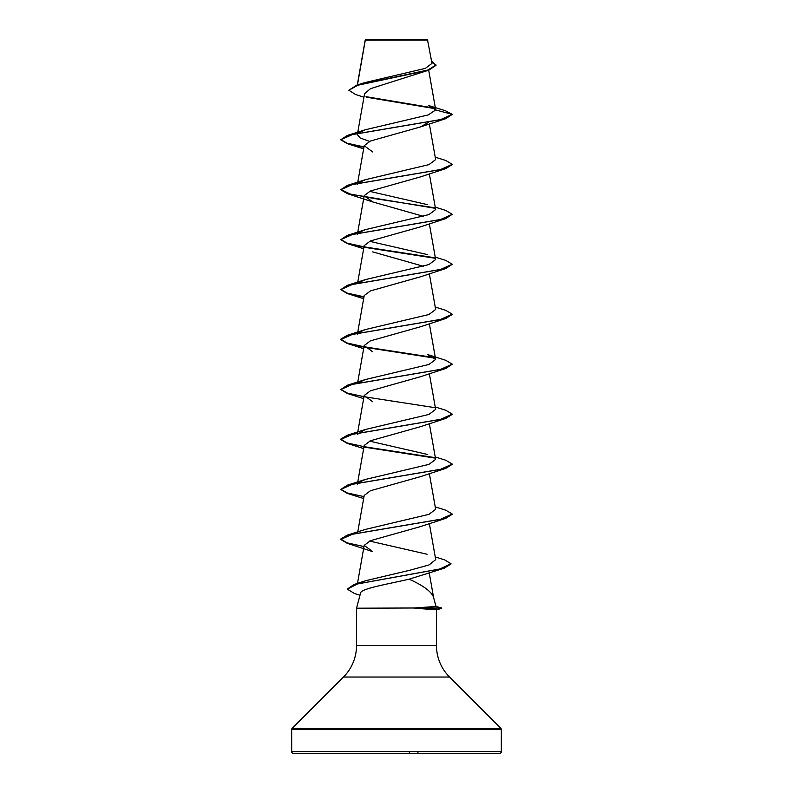 <?xml version="1.0" encoding="UTF-8"?>
<svg xmlns="http://www.w3.org/2000/svg" width="793" height="793" viewBox="0 0 793 793"><rect width="100%" height="100%" fill="white"/><g stroke="black" fill="none" stroke-linecap="round" stroke-linejoin="round"><path stroke-width="1.19" d="M363.937 97.232L355.472 94.436L348.851 90.253L356.642 85.188L364.522 82.68L425.355 68.367L431.997 63.371L427.467 39.65L365.266 39.918M427.883 40.076L365.295 40.136L357.455 84.93M436.001 606.476L441.671 607.993L414.174 607.993L436.001 606.476L433.484 597.07C431.233 591.449 423.115 585.482 409.129 579.168C388.332 584.025 360.726 588.604 360.607 592.986L356.533 608.201L414.174 607.993M291.675 751.675A1.675 1.675 0 0 0 293.351 753.35L499.649 753.35A1.675 1.675 0 0 0 501.325 751.675L291.675 751.675L291.675 729.51A1.675 1.675 0 0 1 292.161 728.331L343.468 677.024A44.606 44.606 0 0 0 356.533 645.482L356.533 608.201M414.481 608.201L436.467 609.797L436.467 645.482A44.606 44.606 0 0 0 449.532 677.024L500.839 728.331A1.675 1.675 0 0 1 501.325 729.51L501.325 751.675M348.851 90.253L357.911 85.218L428.854 70.131L370.529 88.667L364.582 93.624L357.633 133.006M428.349 122.449L420.32 126.979L370.42 141.025L364.195 145.704L372.68 151.959M452.238 164.547L445.725 168.641L420.32 176.938L370.43 190.984L364.195 195.663L372.68 201.918L423.422 216.32M435.228 207.151L445.716 210.413L452.258 214.298L445.725 218.6L420.32 226.897L370.44 240.933L364.195 245.622L357.633 282.883M372.68 251.877L423.422 266.279M435.228 257.11L445.725 260.372L452.258 264.257L445.716 268.559L420.32 276.856L370.43 290.902L364.205 295.581L357.633 332.842M452.238 314.424L445.716 318.518L420.32 326.815L370.41 340.871L364.205 345.54L372.68 351.795M358.714 382.583L365.276 379.56L428.934 364.473L435.654 359.447L427.734 354.58L445.725 360.29L452.258 364.175L445.716 368.477L420.32 376.774L370.41 390.82L364.205 395.499L372.68 401.754M452.238 414.342L445.725 418.436L420.32 426.733L370.41 440.779L364.205 445.458L357.633 482.719M452.238 464.301L445.725 468.395L420.32 476.692L370.42 490.738L364.205 495.417L357.633 532.678M445.725 518.354L420.32 526.651L370.43 540.687L364.195 545.376L372.68 551.631L347.275 543.334L340.742 539.448L352.558 534.175L445.725 518.354L452.238 514.26M451.009 563.972L444.11 568.254L409.129 579.168M359.308 583.499L365.613 580.734L410.07 570.187L429.082 564.923L435.714 559.62L429.35 523.529M427.1 554.248L369.578 541.054M435.228 506.905L445.716 510.167L452.258 514.052L440.442 519.326L347.284 535.146L365.266 529.437L428.924 514.35L435.654 509.324L429.35 473.57M357.554 483.145L357.346 484.345L358.109 483.036M358.714 482.501L365.266 479.478L428.924 464.391L435.654 459.365L429.35 423.611M427.734 454.498L369.578 441.136M357.554 433.186L357.346 434.386L365.266 429.519L428.884 414.442L435.654 409.406L429.35 373.652M357.554 333.268L357.346 334.468L358.109 333.159M358.723 332.624L365.266 329.601L428.914 314.514L435.654 309.488L429.35 273.734M358.714 282.665L365.266 279.642L428.904 264.565L435.654 259.529L429.35 223.775M427.734 254.662L369.578 241.3M357.554 233.35L357.346 234.55L358.099 233.241M358.714 232.706L365.266 229.683L428.924 214.596L435.654 209.57L429.35 173.816M427.734 204.703L369.578 191.341M357.554 183.391L357.346 184.591L358.099 183.282M358.714 182.747L365.266 179.724L428.914 164.637L435.654 159.611L429.35 123.857M369.578 141.382L360.24 138.012L357.346 134.632L358.099 133.323M358.714 132.788L365.266 129.765L428.279 114.906L435.684 109.94L428.815 105.578L445.369 110.723L452.258 114.38L435.684 109.94M435.109 108.681L366.733 97.242M428.854 70.131L435.991 65.363L431.6 61.14M420.32 126.979L445.725 118.682L452.258 114.38L440.442 119.654L347.284 135.474L340.742 139.776L347.275 143.662L363.918 147.3M434.505 108.135L366.029 96.677M356.642 85.188L427.972 70.002L435.991 64.947M409.723 753.35L418.238 753.35L409.723 753.35L409.406 752.587L409.723 753.35M445.725 118.682L352.558 134.503L340.742 139.776M445.725 168.641L352.558 184.462L340.742 189.735L347.275 193.621L434.901 208.262M445.725 218.6L352.558 234.421L340.742 239.694L347.275 243.58L363.918 247.218M364.651 247.347L434.891 258.221M445.716 268.559L352.558 284.38L340.742 289.653L347.284 293.539L363.918 297.177M445.716 318.518L352.558 334.339L340.742 339.612L347.284 343.498L363.918 347.136M364.651 347.265L434.901 358.139M445.716 368.477L352.558 384.298L340.742 389.571L347.275 393.457L363.65 398.631M445.725 418.436L352.558 434.257L340.742 439.53L347.275 443.416L363.65 448.59M364.651 447.183L434.901 458.057M445.725 468.395L352.558 484.216L340.742 489.489L347.275 493.375L363.65 498.549M444.11 568.254L357.663 583.916L347.235 589.14L354.659 593.58L360.002 595.256M340.762 139.568L347.225 143.236L363.987 146.903M435.228 157.192L445.716 160.454L452.258 164.339L440.442 169.613L347.284 185.433L340.742 189.735M340.762 189.527L350.437 194.077L374.792 198.627L434.286 207.726M452.258 214.298L440.442 219.572L347.284 235.392L340.742 239.694M340.762 239.486L347.235 243.154L363.987 246.821M364.384 246.891L434.286 257.685M452.258 264.257L440.442 269.531L347.275 285.351L340.742 289.653M340.762 289.445L347.235 293.113L363.987 296.78M435.228 307.069L445.725 310.331L452.258 314.216L440.442 319.49L347.275 335.31L340.742 339.196L346.898 342.963L363.987 346.739M364.384 346.809L434.286 357.603M452.258 364.175L440.442 369.449L347.275 385.269L340.742 389.571M340.762 389.363L347.235 393.031L363.987 396.698M364.384 396.768L434.286 407.562M435.228 406.987L445.725 410.249L452.258 414.134L440.442 419.408L347.284 435.228L340.742 439.114L346.888 442.881L363.987 446.657M364.384 446.727L434.286 457.521M435.228 456.946L445.716 460.208L452.258 464.093L440.442 469.367L347.284 485.187L340.742 489.489M340.762 489.281L347.225 492.949L363.987 496.616M347.284 535.146L340.742 539.032L346.898 542.799L363.987 546.575M435.248 556.944L444.675 559.917L451.019 563.764L439.917 568.958L353.956 584.55L347.235 589.14M414.481 608.409L441.671 607.993M417.921 752.587L418.238 753.35L417.921 752.587M501.325 729.51L291.675 729.51M500.839 728.331L292.161 728.331M449.532 677.024L343.468 677.024M436.467 645.482L356.533 645.482M365.216 39.997L357.286 84.99M428.696 70.18L435.664 109.682M357.554 133.432L357.346 134.632M364.195 145.704L357.633 182.965M364.195 195.663L357.633 232.924M429.35 323.693L435.654 359.447M364.195 345.54L357.633 382.801M364.195 395.499L357.633 432.76M364.195 545.376L357.465 583.549M429.251 572.903L433.563 597.357M363.65 148.836L347.275 143.662M372.68 201.918L347.275 193.621M363.65 248.754L347.275 243.58M363.65 298.713L347.284 293.539M363.65 348.672L347.284 343.498M365.613 580.724L353.956 584.55M365.266 479.478L347.284 485.187M365.266 429.519L347.284 435.228M365.266 379.56L347.275 385.269M365.266 329.601L347.275 335.31M365.266 279.642L347.275 285.351M365.266 229.683L347.284 235.392M365.266 179.724L347.284 185.433M365.266 129.765L347.284 135.474M436.467 609.807L441.671 608.409"/></g></svg>
